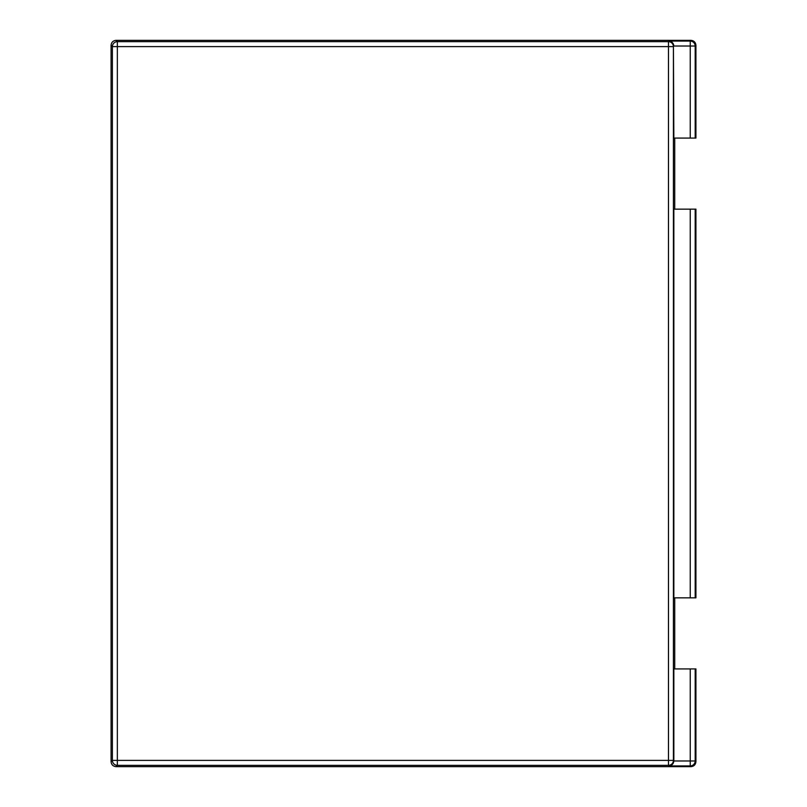 <?xml version="1.0" encoding="UTF-8"?>
<svg xmlns="http://www.w3.org/2000/svg" width="807" height="807" viewBox="0 0 807 807"><rect width="100%" height="100%" fill="white"/><g stroke="black" fill="none" stroke-linecap="round" stroke-linejoin="round"><path stroke-width="1.21" d="M690.247 597.846L673.845 597.846L673.845 209.154L695.19 209.154L695.19 597.846L690.247 597.846L690.247 209.154M695.19 597.846L695.916 597.846L695.916 209.154L695.19 209.154M690.247 138.068L690.247 46.019L673.845 46.019C673.462 43.114 671.878 41.46 669.064 41.076L690.247 41.076L690.963 40.35C693.949 40.663 695.604 42.317 695.916 45.303L695.916 138.068L673.845 138.068L673.421 46.614L673.421 760.386L673.845 760.981L690.247 760.981L690.247 668.932L673.845 668.932L673.845 760.809M695.916 668.932L695.19 668.932L695.19 760.981L695.916 761.697L695.916 668.932M111.084 45.303L111.084 761.697L112.395 760.386L112.395 46.614L111.084 45.303C111.396 42.317 113.051 40.663 116.037 40.35L117.348 41.661L668.468 41.661L669.064 41.076M690.963 40.35L116.037 40.35M674.733 209.154L674.733 138.068M674.733 597.846L674.733 668.932M695.916 761.697C695.604 764.683 693.949 766.337 690.963 766.65L690.247 765.924L669.064 765.924C671.878 765.54 673.462 763.886 673.845 760.981M669.064 765.924L668.468 765.339L117.348 765.339L116.037 766.65L690.963 766.65M116.037 766.65C113.051 766.337 111.396 764.683 111.084 761.697M690.247 668.932L695.19 668.932M695.916 45.303L695.19 46.019L695.19 138.068M668.468 46.614L117.348 46.614L117.348 760.386L668.468 760.386L668.468 41.661A4.953 4.943 45 0 1 673.421 46.614L668.468 46.614M673.421 760.386A4.953 4.943 135 0 1 668.468 765.339L668.468 760.386L673.421 760.386M112.395 46.614A4.953 4.943 -45 0 1 117.348 41.661L117.348 46.614L112.395 46.614M690.247 41.076A4.953 4.943 45 0 1 695.19 46.019L690.247 46.019L690.247 41.076M695.19 760.981A4.953 4.943 135 0 1 690.247 765.924L690.247 760.981L695.19 760.981M117.348 765.339A4.953 4.943 -135 0 1 112.395 760.386L117.348 760.386L117.348 765.339"/></g></svg>
